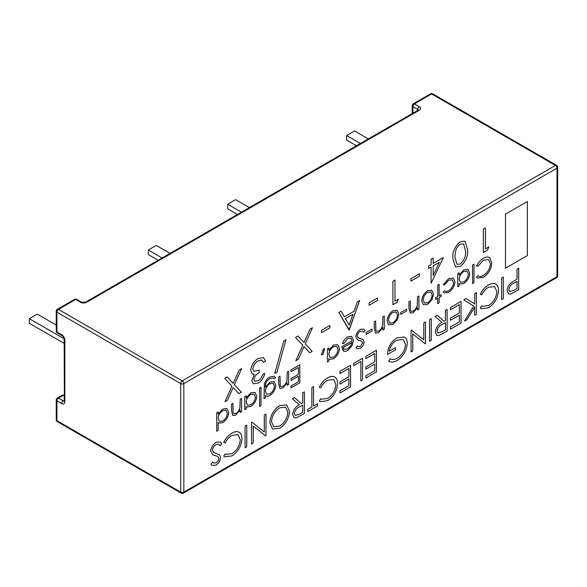 <?xml version="1.0" encoding="UTF-8"?>
<svg xmlns="http://www.w3.org/2000/svg" width="587" height="587" viewBox="0 0 587 587"><rect width="100%" height="100%" fill="white"/><g stroke="black" fill="none" stroke-linecap="round" stroke-linejoin="round"><path stroke-width="0.88" d="M377.441 298.02L377.441 300.427L369.12 305.233L369.12 302.833L377.441 298.02L377.448 300.427L369.12 305.233L369.12 302.833L377.448 298.02M398.368 299.165L397.076 302.312L392.901 304.726L392.901 281.283L394.985 280.08L394.985 301.116L398.368 299.165L397.076 302.312L392.901 304.726L392.901 281.283L394.985 280.08L394.985 301.116L398.368 299.165M419.287 273.865L419.287 276.264L410.959 281.078L410.959 278.671L419.287 273.865L419.294 276.264L410.966 281.078L410.959 278.671L419.294 273.865M443.332 257.576L431.107 283.272L431.107 267.041L428.503 268.545L428.503 266.138L431.107 264.642L431.107 259.227L433.184 258.031L433.184 263.438L443.332 257.576L431.107 283.272L431.107 267.041L428.503 268.545L428.503 266.138L431.107 264.642L431.107 259.227L433.184 258.031L433.184 263.438L443.332 257.576M488.824 246.936L487.533 250.091L483.358 252.498L483.358 229.062L485.442 227.859L485.442 248.895L488.824 246.936L487.533 250.091L483.358 252.498L483.358 229.062L485.442 227.859L485.442 248.895L488.824 246.944M218.144 430.418L216.742 431.232L216.742 412.742L218.144 411.927L218.144 414.209L222.803 409.007L227.03 408.589L228.754 412.426C228.38 416.799 226.384 420.219 222.759 422.669L218.848 423.102L218.144 422.552L218.144 430.425L216.742 431.232L216.742 412.742L218.144 411.927L218.144 414.209L222.803 409.007L227.03 408.589L228.754 412.426M260.98 387.2L260.98 405.69L259.579 406.498L259.579 388.007L260.98 387.2L260.98 405.69L259.579 406.498L259.579 388.007L260.98 387.2M265.383 397.832L263.981 398.639L264.399 383.898C265.449 380.714 267.239 378.432 269.771 377.037L274.298 376.252L275.597 377.837L274.195 378.644L273.491 377.984L269.903 378.578C266.85 380.405 265.339 383.047 265.39 386.495L265.39 387.178L269.947 382.02L274.166 381.579L275.795 385.277C275.442 389.592 273.476 392.989 269.903 395.455C268.054 396.504 266.542 396.526 265.383 395.528L265.39 397.832L263.989 398.639L264.399 383.905C265.449 380.721 267.239 378.432 269.771 377.037L274.298 376.252L275.597 377.837L274.195 378.644L273.498 377.984L269.903 378.578M265.39 395.528L265.383 395.528C266.549 396.533 268.054 396.504 269.903 395.455M343.696 343.6L342.456 343.564C343.593 340.504 345.347 338.273 347.724 336.887L351.635 336.322L353.462 340.357L352.149 345.516L347.687 350.542C345.794 351.635 344.261 351.657 343.094 350.6L341.854 346.748L352.061 340.856L350.843 338.075L347.9 338.406L343.703 343.6L342.456 343.564C343.593 340.504 345.347 338.281 347.724 336.887L351.635 336.322L353.462 340.357M347.687 350.542C345.794 351.642 344.261 351.657 343.094 350.6L343.659 351.026L341.854 346.748L352.061 340.856L350.843 338.075L347.9 338.406M406.71 309.07L406.71 310.919L400.708 314.39L400.708 312.541L406.71 309.07L406.71 310.919L400.708 314.39L400.708 312.541L406.71 309.07M410.482 310.083L411.245 311.337L413.424 310.978C415.391 309.679 416.682 307.771 417.306 305.247L417.518 296.824L418.92 296.009L418.92 309.188L417.518 309.995L417.518 307.617L413.182 312.732L410.203 313.084L408.912 308.52L408.912 301.791L410.313 300.984L410.482 310.083L411.238 311.337L413.424 310.978C415.383 309.679 416.682 307.771 417.306 305.247L417.518 296.824L418.92 296.009L418.92 309.188L417.518 309.995L417.518 307.617M427.622 304.396L423.286 304.726L421.723 300.948C422.053 296.582 424.019 293.184 427.622 290.756L431.753 290.249L433.536 294.124L431.973 299.7L427.622 304.396L423.286 304.726L421.723 300.948C422.053 296.582 424.019 293.184 427.622 290.756L431.753 290.249L433.536 294.124M473.973 264.231L473.973 282.721L472.572 283.528L472.572 265.038L473.973 264.231L473.973 282.721L472.572 283.528L472.572 265.038L473.973 264.231M477.796 266.41L476.571 266.043C478.302 262.521 480.57 259.953 483.365 258.339C485.933 256.798 488.083 256.607 489.807 257.774L491.789 263.064C491.297 269.198 488.494 273.938 483.387 277.284L477.326 278.04L476.571 277.446L477.796 275.655L478.31 276.015L477.796 275.655C479.278 276.815 481.171 276.719 483.475 275.384C487.658 272.632 489.962 268.751 490.387 263.746L488.545 259.549L483.372 260.188M489.807 257.781L489.404 257.51L489.807 257.774C488.083 256.607 485.933 256.798 483.365 258.346L483.365 258.339C480.57 259.96 478.302 262.528 476.571 266.05L477.803 266.41L483.38 260.188L488.545 259.549L490.387 263.746C489.962 268.758 487.658 272.632 483.475 275.384L483.475 275.384C481.171 276.719 479.286 276.815 477.803 275.655L476.571 277.446L477.334 278.047L483.387 277.284M215.15 455.688L212.648 454.749L210.74 451.256C211.122 447.404 212.905 444.425 216.089 442.312L220.059 441.93L221.783 443.75L220.206 445.76L218.834 444.396L216.089 444.528C213.962 445.841 212.743 447.771 212.421 450.317L213.829 452.584L219.538 454.72L220.587 457.412C220.294 460.744 218.753 463.312 215.972 465.124L212.296 465.403L210.975 464.346L212.494 462.138L213.631 462.982L216.155 462.798C217.762 461.83 218.68 460.384 218.907 458.469L217.667 456.385L212.641 454.749L210.74 451.256C211.122 447.404 212.905 444.425 216.089 442.312L220.059 441.93L221.791 443.75L220.206 445.76L218.834 444.403L216.089 444.528M219.538 454.72L216.471 453.546M217.674 456.385L218.907 458.469C218.68 460.384 217.77 461.83 216.155 462.798L213.631 462.982L212.494 462.138L210.975 464.346L212.296 465.403L215.972 465.124M231.88 455.938L224.616 456.847L223.706 456.128L225.181 453.978L225.79 454.411L231.99 453.656C237.009 450.354 239.775 445.694 240.281 439.692L238.073 434.644L231.872 435.415C229.172 437.007 226.942 439.494 225.181 442.884L223.706 442.451C225.782 438.225 228.504 435.143 231.858 433.206C234.939 431.35 237.522 431.122 239.591 432.524C241.198 433.83 241.991 435.943 241.969 438.871C241.374 446.223 238.014 451.917 231.887 455.938L224.616 456.847L223.706 456.128L225.181 453.978L225.79 454.411L231.99 453.656C237.009 450.354 239.775 445.702 240.281 439.692L238.073 434.651L231.872 435.415M239.591 432.524L239.107 432.201L239.591 432.524C237.522 431.122 234.947 431.35 231.865 433.206L231.858 433.206C228.504 435.143 225.79 438.225 223.713 442.451L225.181 442.884M246.767 425.149L246.767 446.788L245.087 447.756L245.087 426.125L246.767 425.149L246.767 446.788L245.087 447.756L245.087 426.125L246.767 425.149M264.304 415.024L265.984 414.055L265.984 435.693L265.632 435.892L253.254 426.015L253.254 443.046L251.574 444.014L251.574 422.376L251.955 422.156L264.304 432.017L264.304 415.024L265.984 414.055L265.984 435.693L265.632 435.899L253.254 426.015M279.801 428.275L272.639 429.068L269.829 422.662C270.365 415.405 273.637 409.719 279.647 405.617L286.683 404.876L289.523 411.186C289.024 418.428 285.781 424.122 279.801 428.275L272.647 429.068L269.829 422.662C270.365 415.405 273.637 409.726 279.647 405.617L286.683 404.876L289.53 411.186M313.546 406.013L317.633 403.658L317.633 405.874L307.786 411.56L307.786 409.344L311.866 406.982L311.866 387.567L313.546 386.598L313.546 406.013L317.633 403.658L317.633 405.874L307.786 411.56L307.786 409.344L311.866 406.982L311.866 387.567L313.546 386.598L313.546 406.013M327.487 400.738L320.223 401.647L319.313 400.936L320.781 398.786L321.39 399.211L327.59 398.456C332.616 395.154 335.382 390.502 335.889 384.492L333.68 379.451L327.48 380.222C324.78 381.814 322.549 384.302 320.788 387.691L319.313 387.251C321.39 383.025 324.105 379.943 327.465 378.006C330.547 376.15 333.123 375.929 335.192 377.331C336.806 378.63 337.598 380.743 337.569 383.671C336.982 391.03 333.621 396.717 327.487 400.738L320.223 401.647L319.313 400.936L320.781 398.786L321.397 399.211L327.59 398.456C332.616 395.154 335.382 390.502 335.889 384.492L333.68 379.451L327.48 380.222M335.192 377.331L334.715 377.001L335.192 377.331C333.123 375.929 330.547 376.157 327.465 378.006L327.465 378.006C324.112 379.943 321.39 383.025 319.313 387.251L320.788 387.691M350.542 365.239L350.542 386.877L339.968 392.974L339.968 390.759L348.861 385.622L348.861 378.967L339.968 384.103L339.968 381.88L348.861 376.751L348.861 368.431L339.968 373.559L339.968 371.344L350.542 365.239L350.542 386.877L339.968 392.974L339.968 390.759L348.861 385.63L348.861 378.967L339.968 384.103L339.968 381.88L348.861 376.751L348.861 368.431L339.976 373.559L339.968 371.344L350.542 365.239M362.553 358.305L362.553 379.943L360.873 380.912L360.873 361.497L353.66 365.657L353.66 363.434L362.553 358.305L362.553 379.943L360.873 380.912L360.873 361.497L353.66 365.657L353.66 363.434L362.553 358.305M376.487 350.263L376.487 371.894L365.914 377.999L365.914 375.783L374.8 370.646L374.8 363.991L365.914 369.12L365.914 366.904L374.8 361.775L374.8 353.447L365.914 358.584L365.914 356.36L376.487 350.263L376.487 371.894L365.914 377.999L365.914 375.783L374.807 370.646L374.807 363.991L365.914 369.12L365.914 366.904L374.807 361.775L374.807 353.455L365.914 358.584L365.914 356.36L376.487 350.263M397.15 360.521C393.848 362.348 391.045 362.553 388.733 361.13L390.179 358.723C392.123 359.853 394.471 359.699 397.208 358.268C402.161 354.981 404.942 350.358 405.551 344.393L403.225 339.455L396.665 340.269C392.688 342.647 390.201 346.301 389.218 351.231L395.462 347.629L395.462 349.845L387.53 354.423C387.794 347.35 390.883 341.869 396.812 337.965L404.326 336.96L404.935 337.371C406.461 338.596 407.231 340.585 407.231 343.336C406.644 350.733 403.284 356.456 397.157 360.521C393.855 362.355 391.045 362.553 388.733 361.13L390.179 358.723C392.123 359.853 394.471 359.699 397.208 358.268L397.208 358.268C402.161 354.988 404.942 350.358 405.551 344.393L403.225 339.455L396.673 340.269M412.756 350.953L411.076 351.929L411.076 330.29L411.458 330.07L423.807 339.932L423.807 322.938L425.487 321.97L425.487 343.608L425.135 343.806L412.756 333.93L412.756 350.953L411.076 351.929L411.076 330.29L411.458 330.07L423.807 339.932L423.807 322.938L425.487 321.97L425.487 343.608L425.135 343.806L412.756 333.93M431.254 318.638L431.254 340.277L429.574 341.245L429.574 319.614L431.254 318.638L431.254 340.277L429.574 341.245L429.574 319.614L431.254 318.638M439.113 335.441L436.699 335.331L435.334 332.132C435.899 327.619 438.107 324.384 441.982 322.432L435.099 316.422L437.176 315.219L444.058 321.236L445.423 320.443L445.423 310.457L447.111 309.488L447.111 331.127L439.113 335.441L436.691 335.324L435.334 332.132C435.892 327.619 438.107 324.384 441.982 322.432L435.092 316.422L437.176 315.219L444.058 321.236L445.423 320.443L445.423 310.457L447.103 309.488L447.103 331.119M510.749 294.058L508.496 293.904L507.161 290.646C507.234 287.711 508.474 285.165 510.895 283L517.008 279.118L517.008 269.132L518.688 268.164L518.688 289.795L510.749 294.058L508.496 293.904L507.161 290.646C507.227 287.711 508.474 285.165 510.895 283L517.008 279.118L517.008 269.132L518.688 268.156L518.688 289.795M503.316 277.035L503.316 298.673L501.636 299.641L501.636 278.003L503.316 277.035L503.316 298.673L501.636 299.641L501.636 278.003L503.316 277.035M488.428 307.815L481.164 308.725L480.254 308.014L481.729 305.864L482.338 306.297L488.538 305.541C493.557 302.239 496.323 297.58 496.829 291.578L494.621 286.529L488.421 287.3C485.72 288.892 483.49 291.379 481.729 294.769L480.254 294.329C482.331 290.103 485.053 287.021 488.406 285.084C491.488 283.235 494.063 283.007 496.132 284.409C497.747 285.715 498.539 287.828 498.51 290.756C497.923 298.108 494.562 303.802 488.428 307.823L481.164 308.733L480.254 308.014L481.729 305.864L482.338 306.297L488.538 305.541C493.557 302.239 496.323 297.58 496.829 291.578L494.621 286.529L488.421 287.3M496.14 284.409L496.132 284.409C494.071 283.007 491.488 283.235 488.406 285.091L488.406 285.084C485.053 287.028 482.331 290.103 480.254 294.329L481.729 294.769M466.922 319.688L464.522 321.067L473.731 306.047L463.803 299.847L466.041 298.556L474.729 303.978L474.729 293.537L476.417 292.568L476.409 314.206L474.729 315.175L474.729 306.935L466.922 319.688L464.522 321.067L473.731 306.047L463.803 299.847L466.041 298.556L474.729 303.978L474.729 293.537L476.409 292.568L476.417 314.206L474.729 315.175L474.729 306.935M461.037 301.447L461.037 323.077L450.471 329.182L450.471 326.959L459.357 321.83L459.357 315.175L450.471 320.304L450.471 318.088L459.357 312.952L459.357 304.631L450.471 309.767L450.471 307.544L461.037 301.447L461.037 323.077L450.471 329.182L450.471 326.959L459.357 321.83L459.357 315.175L450.471 320.304L450.471 318.088L459.357 312.959L459.357 304.631L450.471 309.767L450.471 307.544L461.037 301.447M296.428 417.827L294.006 417.709L292.649 414.51C293.207 409.997 295.422 406.762 299.297 404.81L292.414 398.8L294.491 397.604L301.373 403.614L302.738 402.821L302.738 392.835L304.418 391.867L304.418 413.505L296.428 417.827L294.006 417.709L292.649 414.51C293.207 409.997 295.422 406.762 299.289 404.81L292.407 398.8L294.491 397.597L301.373 403.614L302.738 402.821L302.738 392.835L304.418 391.867L304.418 413.505M459.159 285.957L457.757 286.764L457.757 273.593L459.159 272.779L459.159 275.061L463.818 269.859L468.037 269.44L469.769 273.278C469.395 277.658 467.399 281.07 463.774 283.521L459.826 284.042L459.159 283.521L459.159 285.957L457.757 286.764L457.757 273.593L459.159 272.779L459.159 275.061L463.818 269.859L468.044 269.44L469.769 273.278M448.563 292.304L444.124 292.95L443.339 292.231L444.513 290.712L445.012 291.086L444.52 290.712C445.57 291.651 446.956 291.622 448.666 290.624C451.572 288.782 453.201 286.118 453.553 282.64L452.225 279.75L448.659 280.226L444.52 284.937L443.346 284.724L448.681 278.598L453.303 278.04L454.954 281.687C454.529 286.295 452.401 289.831 448.571 292.304L444.124 292.95L443.339 292.231L444.513 290.712C445.57 291.658 446.956 291.629 448.673 290.624L448.666 290.624M444.513 284.93L443.339 284.724L448.681 278.598L453.303 278.04L454.954 281.687M439.142 302.833L437.741 303.64L437.741 298.321L435.737 299.48L435.737 297.858L437.741 296.706L437.741 285.15L439.142 284.335L439.142 295.899L441.138 294.74L441.138 296.362L439.142 297.514L439.142 302.833L437.741 303.64L437.741 298.321L435.737 299.48L435.737 297.858L437.741 296.706L437.741 285.15L439.142 284.335L439.142 295.899L441.145 294.74L441.145 296.362M392.989 324.391L388.66 324.721L387.09 320.942C387.427 316.576 389.394 313.179 392.989 310.75L397.12 310.244L398.903 314.118L397.34 319.695L392.997 324.391L388.66 324.721L387.097 320.942C387.427 316.576 389.394 313.179 392.997 310.75L397.12 310.244L398.903 314.118M375.849 330.077L376.612 331.332L378.791 330.965C380.758 329.674 382.049 327.766 382.673 325.242L382.893 316.819L384.294 316.004L384.287 329.182L382.893 329.989L382.893 327.612L378.549 332.726L375.577 333.078L374.279 328.515L374.279 321.786L375.68 320.972L375.849 330.077L376.612 331.332L378.791 330.965C380.758 329.674 382.049 327.766 382.673 325.235L382.893 316.811L384.287 316.004L384.294 329.182L382.893 329.989L382.893 327.612M372.077 329.065L372.077 330.914L366.075 334.385L366.075 332.536L372.077 329.065L372.085 330.914L366.075 334.385L366.075 332.536L372.085 329.065M359.545 340.526L357.454 339.748L355.869 336.835C356.184 333.629 357.674 331.141 360.33 329.38L363.632 329.065L365.077 330.576L363.757 332.257L362.612 331.119L360.33 331.229C358.554 332.323 357.534 333.93 357.27 336.05L358.437 337.943L363.199 339.719L364.072 341.964C363.83 344.738 362.546 346.88 360.227 348.392L357.167 348.627L356.067 347.739L357.329 345.897L358.275 346.609L360.381 346.455L362.671 342.845L361.643 341.113L357.454 339.748L355.869 336.835C356.184 333.629 357.674 331.141 360.323 329.38L363.632 329.065L365.07 330.576L363.757 332.257L362.612 331.119L360.323 331.229M363.199 339.719L357.828 337.496M361.643 341.113L362.671 342.845L360.381 346.455L358.275 346.609L357.329 345.897L356.067 347.739L357.167 348.627L360.227 348.392M328.845 361.196L327.443 362.003L327.443 348.825L328.845 348.018L328.845 350.3L333.504 345.097L337.723 344.679L339.455 348.517C339.081 352.89 337.077 356.309 333.46 358.76L329.512 359.281L328.845 358.752L328.845 361.196L327.443 362.003L327.443 348.825L328.845 348.018L328.845 350.3L333.504 345.097L337.723 344.679L339.447 348.517M324.64 348.663L322.865 354.702L321.434 354.731L323.584 348.744L324.64 348.663L322.872 354.702L321.434 354.731L323.584 348.744L324.64 348.663M299.818 364.776L299.818 382.805L291.005 387.89L291.005 386.041L298.416 381.763L298.416 376.216L291.005 380.493L291.005 378.644L298.416 374.367L298.416 367.433L291.005 371.71L291.005 369.861L299.818 364.776L299.818 382.805L291.005 387.89L291.005 386.041L298.416 381.763L298.416 376.216L291.005 380.493L291.005 378.644L298.416 374.367L298.416 367.433L291.013 371.71L291.005 369.861L299.818 364.776M280.16 385.314L280.924 386.576L283.11 386.209C285.069 384.918 286.368 383.01 286.992 380.479L287.204 372.055L288.606 371.248L288.606 384.426L287.204 385.233L287.204 382.856L282.868 387.97L279.889 388.323L278.598 383.759L278.598 377.03L279.999 376.216L280.168 385.321L280.924 386.576L283.11 386.209C285.069 384.918 286.368 383.01 286.992 380.479L287.204 372.055L288.606 371.248L288.606 384.426L287.204 385.233L287.204 382.856M246.166 408.926L244.764 409.733L244.764 396.555L246.166 395.748L246.166 398.03L250.825 392.828L255.052 392.409L256.776 396.247C256.402 400.62 254.406 404.039 250.788 406.49L246.841 407.011L246.166 406.49L246.173 408.926L244.772 409.733L244.772 396.563L246.173 395.748L246.173 398.03L250.832 392.828L255.052 392.409L256.776 396.247M241.565 398.404L241.565 411.582L240.164 412.39L240.164 410.012L235.82 415.134L232.848 415.486L231.557 410.915L231.557 404.186L232.958 403.379L233.127 412.478L233.883 413.732L236.062 413.373C238.028 412.074 239.32 410.166 239.944 407.642L240.164 399.219L241.565 398.404L241.565 411.582L240.164 412.39L240.164 410.019M460.34 266.388L455.512 266.909L452.812 258.412C452.379 251.786 454.888 246.232 460.34 241.749L465.043 241.228L467.641 249.842C468.169 256.387 465.74 261.905 460.34 266.388L455.505 266.909L452.804 258.412C452.379 251.786 454.888 246.232 460.34 241.749L465.043 241.228L467.641 249.849M349.236 329.931L338.824 312.504L341.12 311.183L344.371 316.819L354.012 311.249L357.344 301.813L359.648 300.485L348.979 330.085L338.831 312.504L341.12 311.183L344.371 316.819L354.012 311.249L357.344 301.813L359.648 300.485L349.236 329.938M329.872 325.484L329.872 327.891L321.544 332.697L321.544 330.298L329.872 325.484L329.879 327.891L321.544 332.697M312.203 351.312L309.723 352.743L304.007 346.594L298.291 359.347L295.811 360.778L302.767 345.259L295.547 337.488L298.027 336.058L304.007 342.492L309.987 329.16L312.467 327.722L305.247 343.828L312.203 351.312L309.723 352.743L304.007 346.594M276.969 372.261L274.76 373.537L283.741 341.003L285.95 339.726L276.969 372.261L274.76 373.537L283.741 341.003L285.95 339.726L276.969 372.261M253.833 379.532L254.67 381.242L258.17 380.706C260.334 379.385 261.846 377.316 262.683 374.499L264.766 373.295C263.827 377.668 261.641 380.934 258.199 383.098L253.246 383.773L251.75 380.728L254.406 374.374L252.028 373.743L250.715 370.338C251.361 365.077 253.877 361.108 258.265 358.415L263.563 357.652L265.544 361.122L263.46 362.326L261.787 360.051L258.229 360.844C255.176 362.59 253.364 365.29 252.799 368.937L253.966 371.336L259.3 370.14L259.3 372.54C256.49 373.941 254.67 376.267 253.833 379.532L254.67 381.242L258.17 380.706C260.342 379.393 261.846 377.316 262.683 374.499L264.766 373.295C263.834 377.668 261.641 380.934 258.199 383.098L253.246 383.773L251.75 380.728L254.413 374.374L252.028 373.75L250.715 370.338C251.368 365.077 253.885 361.108 258.265 358.415L263.563 357.652L265.544 361.122L263.46 362.326L261.787 360.051M252.454 374.036L252.028 373.743L252.454 374.036M252.792 368.937L253.966 371.336L259.3 370.14L259.3 372.54M227.455 400.246L224.975 401.677L231.931 386.158L224.718 378.388L227.198 376.957L233.171 383.384L239.151 370.052L241.631 368.621L234.411 384.727L241.374 392.211L238.887 393.642L233.171 387.493L227.455 400.246L224.975 401.677L231.931 386.158L224.718 378.388L227.198 376.957L233.171 383.384L239.151 370.052L241.631 368.621L234.411 384.72M527.339 201.502L505.48 214.123L505.48 268.215L527.339 255.594L527.339 201.502L505.48 214.123M356.456 145.774L346.623 140.102L346.623 135.516L354.555 130.938L368.35 138.906M346.623 135.516L360.418 143.485M237.478 214.468L227.646 208.789L227.646 204.21L241.44 212.178M227.646 204.21L235.578 199.631L249.372 207.593M64.181 343.38L29.35 323.276L29.35 318.697L37.282 314.118L56.249 325.066M29.35 318.697L64.137 338.78M158.16 260.261L148.328 254.582L148.328 250.003L162.122 257.972M148.328 250.003L156.259 245.425L170.054 253.393M508.841 289.67L509.721 291.614L513.581 290.521L517.008 288.547L517.008 281.334L513.728 283.183C511.02 284.357 509.391 286.522 508.841 289.67L509.721 291.614L513.581 290.528L517.008 288.547L517.008 281.334M437.014 331.163L437.873 333.042L441.908 331.904L445.423 329.872L445.423 322.667L441.996 324.611C439.259 325.807 437.601 327.986 437.022 331.163L437.873 333.042L441.916 331.904L445.423 329.872L445.423 322.659M389.218 351.231L395.462 347.629L395.462 349.845L387.53 354.423C387.794 347.357 390.883 341.869 396.819 337.965L404.326 336.96L404.935 337.371M294.329 413.542L295.188 415.42L299.223 414.283L302.738 412.25L302.738 405.045L299.311 406.996C296.574 408.185 294.909 410.364 294.329 413.549L295.188 415.42L299.223 414.283L302.738 412.257L302.738 405.045M271.51 421.693L273.747 426.734L279.713 426.103C284.658 422.743 287.366 418.098 287.85 412.169L285.612 407.187L279.72 407.796C274.738 411.091 272.001 415.728 271.51 421.701L273.747 426.734L279.713 426.103C284.651 422.743 287.366 418.098 287.843 412.169L285.612 407.18L279.713 407.796M253.254 443.046L251.574 444.014L251.574 422.376L251.955 422.156L264.304 432.017L264.304 415.031M213.088 452.049L216.471 453.553M463.774 283.521L459.826 284.042L459.159 283.521M459.159 279.339L460.45 282.288L463.752 281.914C466.533 280.05 468.066 277.431 468.367 274.07L467.01 271.165L463.767 271.51C460.956 273.373 459.423 275.985 459.159 279.339L460.45 282.288L463.752 281.914C466.533 280.05 468.066 277.431 468.367 274.07L467.01 271.165L463.767 271.51M448.673 290.624C451.572 288.782 453.201 286.118 453.553 282.64L452.225 279.75L448.659 280.226M423.124 300.126L424.452 303.068L427.629 302.775C430.381 300.867 431.878 298.255 432.135 294.923L430.829 291.996L427.629 292.37C424.878 294.219 423.381 296.809 423.124 300.126L424.452 303.068L427.629 302.775C430.381 300.867 431.878 298.255 432.135 294.923L430.829 291.996L427.629 292.37M413.182 312.732L410.21 313.091L408.912 308.52L408.912 301.791L410.313 300.984L410.313 307.177M388.491 320.12L389.819 323.063L392.997 322.769C395.748 320.862 397.252 318.249 397.502 314.918L396.196 311.99L392.997 312.365C390.252 314.214 388.748 316.804 388.499 320.12L389.827 323.063L392.997 322.769C395.748 320.862 397.252 318.249 397.502 314.918L396.196 311.99L392.997 312.365M378.549 332.726L375.577 333.078L374.286 328.515L374.279 321.786L375.687 320.979L375.687 327.172M351.914 342.559L343.256 347.555L344.356 349.36L347.621 348.964L350.556 346.037L351.914 342.559L350.556 346.037L347.614 348.964L344.356 349.36L343.256 347.555M333.46 358.76L329.512 359.281L328.845 358.76M328.845 354.577L330.136 357.527L333.438 357.153C336.219 355.282 337.752 352.67 338.053 349.309L336.696 346.403L333.453 346.741C330.642 348.612 329.109 351.224 328.845 354.577L330.136 357.527L333.438 357.153C336.212 355.282 337.752 352.67 338.046 349.309L336.689 346.403L333.453 346.741M282.868 387.97L279.889 388.323L278.598 383.759L278.598 377.03L279.999 376.216L279.999 382.416M265.39 387.178L269.947 382.02L274.166 381.579L275.795 385.277M265.383 391.316L266.623 394.251L269.793 393.899C272.588 392.021 274.122 389.394 274.393 386.019L273.19 383.23L269.873 383.685C267.085 385.454 265.588 388 265.39 391.316L266.623 394.251L269.793 393.899C272.581 392.021 274.122 389.394 274.393 386.019L273.19 383.23L269.873 383.678M250.788 406.49L246.841 407.011L246.173 406.49M246.166 402.308L247.465 405.257L250.766 404.883C253.54 403.012 255.081 400.4 255.374 397.039L254.017 394.134L250.781 394.479C247.971 396.342 246.43 398.955 246.173 402.308L247.465 405.257L250.766 404.883C253.54 403.012 255.081 400.4 255.374 397.039L254.017 394.134L250.781 394.471M233.127 412.478L233.883 413.74L236.069 413.373C238.028 412.081 239.327 410.166 239.951 407.642L240.164 399.219L241.565 398.412M235.82 415.134L232.848 415.486L231.557 410.915L231.557 404.186L232.958 403.379L232.958 409.572M222.759 422.669L218.856 423.11L218.144 422.552M218.144 418.487L219.435 421.437L222.744 421.062C225.518 419.199 227.052 416.579 227.352 413.219L225.995 410.313L222.752 410.658C219.942 412.522 218.408 415.134 218.144 418.487L219.443 421.437L222.744 421.062C225.518 419.191 227.052 416.579 227.352 413.219L225.995 410.313L222.752 410.658M454.888 257.216L457.024 264.326L460.274 264.025C464.332 260.364 466.093 256.042 465.557 251.053L463.613 243.906L460.281 244.192C458.014 245.689 456.488 247.912 455.703 250.854L454.888 257.216L457.031 264.326L460.281 264.025C464.339 260.364 466.1 256.042 465.557 251.06L463.613 243.906L460.274 244.192M439.303 262.308L433.184 265.838L433.184 275.494L439.303 262.308L433.184 275.494M345.413 318.624L349.133 325.059L352.941 314.272L345.413 318.624M349.133 325.059L352.941 314.272M321.551 332.697L321.544 330.298M321.551 330.298L329.879 325.484M298.291 359.347L295.811 360.778L302.767 345.259L295.547 337.488L298.035 336.058L304.007 342.492L309.987 329.16L312.467 327.722L305.247 343.828M241.374 392.211L238.887 393.642M238.894 393.642L233.171 387.493M505.48 214.13L505.48 268.215L527.339 255.594L527.339 201.51M556.549 165.336L432.729 93.854A2.209 2.209 0 0 0 430.52 93.854A2.209 1.277 60 0 1 431.621 93.964L555.441 165.446A2.209 1.277 -120 0 1 557.004 168.153A2.209 1.277 180 0 0 557.65 167.251A2.209 2.209 0 0 0 556.549 165.336A2.209 1.277 120 0 0 555.441 165.446L182.271 380.897A2.209 1.277 120 0 0 180.708 383.597A2.209 1.277 180 0 0 183.834 383.597L183.834 492.133L557.004 276.69L557.004 168.153L183.834 383.597A2.209 1.277 -120 0 0 182.271 380.897L58.451 309.408A2.209 1.277 -120 0 0 57.35 309.298A2.209 2.209 0 0 0 56.249 311.213A2.209 1.277 180 0 0 56.895 312.115L56.895 331.948L61.701 334.722A4.417 2.546 -120 0 1 64.827 340.13L64.827 401.794A4.417 2.546 -120 0 1 61.701 403.592L56.895 400.818L56.895 420.652L180.708 492.133L180.708 383.597L56.895 312.115A2.209 1.277 -60 0 1 58.451 309.408L75.628 299.495L80.441 302.268A4.417 2.546 0 0 0 86.685 302.268L419.257 110.261A4.417 2.546 0 0 0 419.257 106.658A2.209 1.277 120 0 0 417.695 109.358L412.888 106.585L412.888 113.188M432.729 93.854A2.209 1.277 120 0 0 431.621 93.964L414.451 103.877L419.257 106.658M417.695 110.415L417.695 109.358A2.209 1.277 180 0 1 418.311 110.048M64.181 396.203L62.978 395.506L58.451 398.111L63.264 400.892L64.181 400.363M430.52 93.854L413.343 103.767A2.209 2.209 0 0 0 412.243 105.682L412.243 112.521A2.209 1.277 0 0 0 412.698 113.298M412.243 105.682A2.209 1.277 0 0 0 412.888 106.585A2.209 1.277 -60 0 1 414.451 103.877A2.209 1.277 60 0 0 413.343 103.767M419.257 110.261A2.209 1.277 -120 0 0 418.157 110.151L85.577 302.158L81.542 302.158L76.736 299.385A2.209 2.209 0 0 0 74.527 299.385A2.209 1.277 -120 0 1 75.628 299.495A2.209 1.277 -60 0 1 76.736 299.385M86.685 302.268A2.209 1.277 -120 0 0 85.577 302.158M80.441 302.268A2.209 1.277 -60 0 1 81.542 302.158M557.65 275.787A2.209 1.277 180 0 1 557.004 276.69A2.209 1.277 -120 0 1 556.549 277.702A2.209 2.209 0 0 0 557.65 275.787L557.65 167.251M183.834 492.133A2.209 1.277 180 0 1 180.708 492.133A2.209 1.277 -60 0 0 181.17 493.146A2.209 2.209 0 0 0 183.379 493.146A2.209 1.277 -120 0 0 183.834 492.133M56.249 331.046A2.209 2.209 0 0 0 57.35 332.961A2.209 1.277 120 0 1 56.895 331.948A2.209 1.277 180 0 1 56.249 331.046L56.249 311.213M57.35 421.664A2.209 1.277 -60 0 1 56.895 420.652A2.209 1.277 0 0 1 56.249 419.749A2.209 2.209 0 0 0 57.35 421.664L181.17 493.146M64.078 395.396A2.209 2.209 0 0 0 61.87 395.396A2.209 1.277 -120 0 1 62.978 395.506A2.209 1.277 -60 0 1 64.078 395.396L64.181 395.455M61.701 334.722A2.209 1.277 120 0 0 62.156 335.735L57.35 332.961M64.827 340.13A2.209 1.277 180 0 1 64.181 339.227L64.365 401.002M56.249 399.916A2.209 1.277 0 0 0 56.895 400.818A2.209 1.277 120 0 1 58.451 398.111A2.209 1.277 -120 0 0 57.35 398.008A2.209 2.209 0 0 0 56.249 399.916L56.249 419.749M64.166 401.082A2.209 1.277 60 0 1 63.264 400.892A2.209 1.277 -60 0 0 61.701 403.592M64.827 401.794A2.209 1.277 180 0 1 64.181 400.892M412.243 112.521A2.209 2.209 0 0 0 412.448 113.445M57.35 309.298L74.527 299.385M556.549 277.702L183.379 493.146M62.156 335.735C63.293 336.637 63.961 337.796 64.181 339.227M61.87 395.396L57.35 398.008"/></g></svg>
